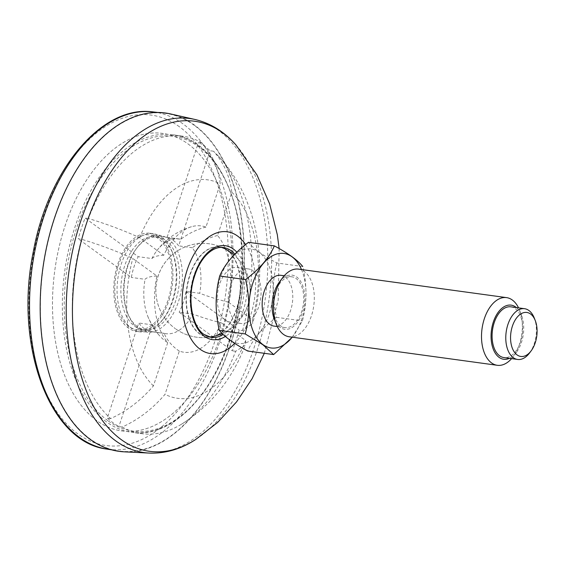 <?xml version="1.0" encoding="UTF-8"?>
<svg xmlns="http://www.w3.org/2000/svg" width="565" height="565" viewBox="0 0 565 565"><rect width="100%" height="100%" fill="white"/><g stroke="black" fill="none" stroke-linecap="round" stroke-linejoin="round"><path stroke-width="0.42" stroke-dasharray="2.83 2.12" d="M122.252 427.006A150.163 88.26 -82.2 0 0 141.674 433.666A150.163 88.26 -82.2 0 0 181.499 424.216A150.163 88.26 -82.2 0 0 235.676 351.275L245.521 345.06L245.648 340.49L221.494 322.933A63.753 37.474 -82.2 0 1 179.324 351.084L165.029 394.321C152.628 408.799 138.369 419.696 122.252 427.006L118.89 426.54A150.163 88.26 -82.2 0 1 112.965 422.719A150.163 88.26 -82.2 0 1 107.293 418.114L138.743 323.011A47.813 28.102 -82.2 0 0 144.132 328.463A47.813 28.102 -82.2 0 0 150.339 331.436L118.89 426.54M245.648 340.49A110.274 64.82 -82.2 0 1 165.029 394.321M179.324 351.084A66.67 51.443 126 0 1 164.027 333.315A47.813 28.102 -82.2 0 0 165.891 333.675A47.813 28.102 -82.2 0 0 192.856 314.062A66.67 16.223 -161.7 0 0 221.494 322.933M81.572 239.27A150.163 88.26 -82.2 0 0 110.655 418.573C126.772 411.249 141.031 400.359 153.426 385.888L167.727 342.651A63.753 37.474 -82.2 0 1 156.915 275.995L132.761 258.438C116.835 251.164 99.772 244.779 81.572 239.27L78.21 238.811A150.163 88.26 -82.2 0 1 85.075 218.055L138.22 256.68A47.813 28.102 -82.2 0 0 131.355 277.436L78.21 238.811M153.426 385.888A110.274 64.82 -82.2 0 1 132.761 258.438M156.915 275.995A66.67 16.223 -161.7 0 0 145.036 279.308L131.355 277.436M147.691 316.082A67.616 67.616 0 0 0 158.009 333.929A66.67 51.443 -54 0 1 152.43 324.882A47.813 28.102 -82.2 0 1 147.691 316.082A47.813 28.102 -82.2 0 1 145.036 279.308M158.009 333.929A66.67 51.443 -54 0 0 167.727 342.651M242.54 330.518A150.163 88.26 -82.2 0 0 218.252 155.94A150.163 88.26 -82.2 0 0 213.457 151.215C223.549 162.127 229.68 175.821 231.841 192.284L217.546 235.513A63.753 37.474 -82.2 0 1 228.359 302.176L252.513 319.734L252.597 323.639L242.54 330.518L239.179 330.059A150.163 88.26 -82.2 0 1 232.314 350.816L179.169 312.191L192.856 314.062M231.841 192.284A110.274 64.82 -82.2 0 1 252.513 319.734M228.359 302.176A66.67 16.223 18.3 0 1 199.72 293.306L186.033 291.434A47.813 28.102 -82.2 0 1 179.169 312.191M217.546 235.513A66.67 51.443 126 0 0 192.326 247.738A47.813 28.102 -82.2 0 1 199.72 293.306M170.468 113.925A170.75 100.365 -82.2 0 1 241.707 295.806A170.75 100.365 -82.2 0 1 124.18 451.831M96.537 420.466A150.163 88.26 -82.2 0 1 58.944 247.717A150.163 88.26 -82.2 0 1 162.649 133.418A150.163 88.26 -82.2 0 1 229.715 294.167A150.163 88.26 -82.2 0 1 121.892 430.954A150.163 88.26 -82.2 0 1 96.537 420.466M201.86 142.79A150.163 88.26 -82.2 0 0 182.439 136.123A150.163 88.26 -82.2 0 0 88.437 218.514C106.63 224.008 123.693 230.4 139.626 237.681L163.779 255.239A63.753 37.474 -82.2 0 1 191.464 226.735A63.753 37.474 -82.2 0 1 205.95 227.088L220.244 183.851C218.09 167.374 211.96 153.687 201.86 142.79L198.499 142.331A150.163 88.26 -82.2 0 1 210.095 150.756L178.646 245.86A47.813 28.102 -82.2 0 0 167.049 237.434L198.499 142.331M139.626 237.681A110.274 64.82 -82.2 0 1 220.244 183.851M88.437 218.514L85.075 218.055M213.457 151.215L210.095 150.756M235.676 351.275L232.314 350.816M110.655 418.573L107.293 418.114M164.027 333.315L150.339 331.436M128.806 326.365A47.813 28.102 -82.2 0 1 116.835 271.362A47.813 28.102 -82.2 0 1 149.852 234.969A47.813 28.102 -82.2 0 1 171.209 286.151A47.813 28.102 -82.2 0 1 136.878 329.706A47.813 28.102 -82.2 0 1 128.806 326.365M152.43 324.882L138.743 323.011M191.464 226.735A67.616 67.616 0 0 0 156.604 250.994A47.813 28.102 -82.2 0 0 151.9 258.551L138.22 256.68M156.604 250.994A47.813 28.102 -82.2 0 1 178.865 238.939A47.813 28.102 -82.2 0 1 180.729 239.306L167.049 237.434M192.326 247.738L178.646 245.86M151.9 258.551A66.67 16.223 18.3 0 1 163.779 255.239M205.95 227.088A66.67 51.443 -54 0 0 180.729 239.306M186.033 291.434L239.179 330.059M188.004 143.905A150.163 88.26 -82.2 0 1 225.597 316.654A150.163 88.26 -82.2 0 1 121.892 430.954A150.163 88.26 -82.2 0 1 54.826 270.204A150.163 88.26 -82.2 0 1 162.649 133.418A150.163 88.26 -82.2 0 1 188.004 143.905M138.347 328.661A48.837 28.702 -82.2 0 1 128.001 314.098A48.837 28.702 -82.2 0 1 137.111 247.611A48.837 28.702 -82.2 0 1 174.882 246.163A48.837 28.702 -82.2 0 1 175.835 308.497A48.837 28.702 -82.2 0 1 138.347 328.661M194.169 125.253A170.411 100.167 97.8 0 0 164.14 113.191A170.411 100.167 97.8 0 0 43.032 268.587A170.411 100.167 97.8 0 0 117.887 450.835A170.411 100.167 97.8 0 0 236.594 322.347A170.411 100.167 97.8 0 0 194.169 125.253M163.087 239.998A46.789 27.501 97.8 0 0 155.191 236.735A46.789 27.501 97.8 0 0 121.595 279.35A46.789 27.501 97.8 0 0 142.493 329.437A46.789 27.501 97.8 0 0 164.274 317.65A46.789 27.501 97.8 0 0 172.996 253.946A46.789 27.501 97.8 0 0 163.087 239.998M161.731 237.187A49.515 29.105 97.8 0 0 153.369 233.726A49.515 29.105 97.8 0 0 117.817 278.835A49.515 29.105 97.8 0 0 139.929 331.846A49.515 29.105 97.8 0 0 162.981 319.366A49.515 29.105 97.8 0 0 172.219 251.948A49.515 29.105 97.8 0 0 161.731 237.187M137.33 326.549A46.789 27.501 -82.2 0 1 127.422 312.6A46.789 27.501 -82.2 0 1 136.144 248.897A46.789 27.501 -82.2 0 1 157.925 237.109A46.789 27.501 -82.2 0 1 165.828 240.372A46.789 27.501 -82.2 0 1 177.537 294.203A46.789 27.501 -82.2 0 1 145.226 329.812A46.789 27.501 -82.2 0 1 137.33 326.549M158.447 236.735A49.515 29.105 97.8 0 0 150.085 233.274A49.515 29.105 97.8 0 0 114.526 278.383A49.515 29.105 97.8 0 0 136.645 331.394A49.515 29.105 97.8 0 0 170.842 293.701A49.515 29.105 97.8 0 0 158.447 236.735M280.946 275.332A25.616 15.057 -82.2 0 1 292.388 302.748A25.616 15.057 -82.2 0 1 273.99 326.083M301.491 269.526A47.693 28.031 -82.2 0 1 292.225 337.199M279.407 282.027A27.318 16.06 -82.2 0 1 300.538 281.215A27.318 16.06 -82.2 0 1 301.067 316.089A27.318 16.06 -82.2 0 1 280.099 327.368A27.318 16.06 -82.2 0 1 274.308 319.225M280.614 325.793A25.616 15.057 -82.2 0 1 274.202 296.328A25.616 15.057 -82.2 0 1 291.893 276.829A25.616 15.057 -82.2 0 1 303.334 304.253A25.616 15.057 -82.2 0 1 284.944 327.58A25.616 15.057 -82.2 0 1 280.614 325.793M298.525 269.124A34.147 20.072 -82.2 0 1 313.78 305.679A34.147 20.072 -82.2 0 1 289.259 336.789M511.6 358.634A34.147 20.072 97.8 0 0 513.19 356.685A34.147 20.072 97.8 0 0 519.56 310.185A34.147 20.072 97.8 0 0 518.557 307.883M509.461 358.337A27.318 16.06 97.8 0 0 516.41 352.391A27.318 16.06 97.8 0 0 521.509 315.192A27.318 16.06 97.8 0 0 516.41 307.586M510.873 306.83A25.616 15.057 -82.2 0 1 522.314 334.247A25.616 15.057 -82.2 0 1 503.924 357.581M529.532 353.005A25.616 15.057 97.8 0 0 534.313 318.13M292.274 337.206L302.402 320.878C307.014 303.412 307.134 285.297 302.755 266.525L276.864 262.979C262.902 255.472 253.431 248.593 248.459 242.329M225.287 320.065A27.53 16.18 -82.2 0 1 218.394 288.383A27.53 16.18 -82.2 0 1 237.413 267.429A27.53 16.18 -82.2 0 1 249.709 296.9A27.53 16.18 -82.2 0 1 229.934 321.986A27.53 16.18 -82.2 0 1 225.287 320.065M236.234 321.563A27.53 16.18 -82.2 0 1 229.341 289.887A27.53 16.18 -82.2 0 1 248.36 268.926A27.53 16.18 -82.2 0 1 260.656 298.405A27.53 16.18 -82.2 0 1 240.888 323.484A27.53 16.18 -82.2 0 1 236.234 321.563M230.096 340.13A47.693 28.031 -82.2 0 1 224.672 267.612A47.693 28.031 -82.2 0 1 269.47 267.09A47.693 28.031 -82.2 0 1 264.568 324.804A47.693 28.031 -82.2 0 1 230.096 340.13M276.864 262.979C272.252 280.438 272.132 298.56 276.504 317.332C262.45 327.926 252.859 339.162 247.738 351.035M276.504 317.332L302.402 320.878M149.153 453.074A168.596 99.094 97.8 0 0 261.503 320.122A168.596 99.094 97.8 0 0 218.365 130.317A168.596 99.094 97.8 0 0 194.861 119.441M245.591 244.581A61.472 36.132 -82.2 0 1 234.68 343.365M235.958 144.965A166.569 97.907 -82.2 0 1 269.032 299.549A166.569 97.907 -82.2 0 1 195.603 439.549M236.834 252.195A47.404 27.862 -82.2 0 1 246.502 296.42A47.404 27.862 -82.2 0 1 225.343 336.465M209.248 337.008A45.355 26.654 -82.2 0 1 207.284 336.867L211.091 337.39A45.355 26.654 -82.2 0 1 203.435 334.219A45.355 26.654 -82.2 0 1 192.086 282.048A45.355 26.654 -82.2 0 1 223.408 247.527L219.594 247.004A45.355 26.654 -82.2 0 1 221.522 247.392M234.821 254.179A45.355 26.654 -82.2 0 1 243.579 296.674A45.355 26.654 -82.2 0 1 223.175 334.501M209.22 337.001L207.284 336.867A45.355 26.654 -82.2 0 1 199.629 333.696A45.355 26.654 -82.2 0 1 188.272 281.525A45.355 26.654 -82.2 0 1 219.594 247.004L221.494 247.392M226.452 249.624A45.355 26.654 -82.2 0 1 239.85 295.552A45.355 26.654 -82.2 0 1 214.594 336.189M209.785 337.008A45.405 26.689 -82.2 0 1 199.318 333.703A45.405 26.689 -82.2 0 1 188.512 279.181A45.405 26.689 -82.2 0 1 222.038 247.541M223.443 248.035A47.128 47.128 0 0 0 175.305 328.632A47.128 47.128 0 0 1 162.868 265.825A47.128 47.128 0 0 1 224.524 248.572A45.405 26.689 -82.2 0 1 239.581 295.516A45.405 26.689 -82.2 0 1 212.454 336.676A47.128 47.128 0 0 1 175.305 328.632A47.128 47.128 0 0 0 211.268 336.91M106.389 421.815A150.163 88.26 -82.2 0 1 68.796 249.066A150.163 88.26 -82.2 0 1 172.509 134.767A150.163 88.26 -82.2 0 1 197.856 145.254A150.163 88.26 -82.2 0 1 235.45 318.01A150.163 88.26 -82.2 0 1 131.744 432.303A150.163 88.26 -82.2 0 1 106.389 421.815M107.901 420.713A148.793 87.462 -82.2 0 1 109.568 166.979A148.793 87.462 -82.2 0 1 242.187 263.368A148.793 87.462 -82.2 0 1 107.901 420.713M153.115 111.927A170.171 100.026 -82.2 0 1 183.102 123.968A170.171 100.026 -82.2 0 1 225.463 320.786A170.171 100.026 -82.2 0 1 106.919 449.09M179.373 126.744A166.76 98.02 97.8 0 0 28.879 303.08A166.76 98.02 97.8 0 0 177.502 411.108A166.76 98.02 97.8 0 0 179.373 126.744M181.499 424.216C206.825 408.135 226.127 386.361 239.412 358.902L245.535 345.06M218.252 155.94C258.473 199.099 268.311 265.352 252.619 323.646M279.145 248.551L278.206 299.987L264.307 353.309M182.439 136.123L172.509 134.767C224.065 139.343 256.115 228.86 237.187 312.685C223.126 384.906 175.256 439.754 131.744 432.303L141.674 433.666M178.865 238.939L149.852 234.969M165.891 333.675L136.878 329.706M111.616 449.839L117.887 450.835M157.833 112.47L164.14 113.191M172.996 253.946L172.219 251.948M164.274 317.65L162.981 319.366M142.493 329.437L145.226 329.812M155.191 236.735L157.925 237.109M136.645 331.394L139.929 331.846M150.085 233.274L153.369 233.726M127.422 312.6L128.001 314.098M136.144 248.897L137.111 247.611M291.893 276.829L284.216 275.777M284.944 327.58L277.26 326.528M222.207 333.548A47.128 47.128 0 0 0 234.016 255.013M248.36 268.926L237.413 267.429M240.888 323.484L229.934 321.986M521.509 315.192L519.56 310.185M516.41 352.391L513.19 356.685"/><path stroke-width="0.85" d="M90.266 439.429A170.75 100.365 -82.2 0 1 48.512 238.804A170.75 100.365 -82.2 0 1 170.468 113.925L194.861 119.441A168.596 99.094 97.8 0 0 74.453 242.745A168.596 99.094 97.8 0 0 115.677 440.834A168.596 99.094 97.8 0 0 149.153 453.074L124.18 451.831A170.75 100.365 -82.2 0 1 90.266 439.429M277.26 326.528L273.99 326.083A25.616 15.057 -82.2 0 1 269.667 324.296A25.616 15.057 -82.2 0 1 263.255 294.824A25.616 15.057 -82.2 0 1 280.946 275.332L284.216 275.777M292.225 337.199A47.693 28.031 -82.2 0 1 262.944 344.629A47.693 28.031 -82.2 0 1 256.955 273.185A47.693 28.031 -82.2 0 1 301.491 269.526M497.292 365.294L289.259 336.789A34.147 20.072 -82.2 0 1 283.489 334.402A34.147 20.072 -82.2 0 1 276.257 324.225L274.308 319.225A27.318 16.06 -82.2 0 1 279.407 282.027L282.627 277.726A34.147 20.072 -82.2 0 1 298.525 269.124L506.558 297.621A34.147 20.072 97.8 0 0 482.976 323.618A34.147 20.072 97.8 0 0 491.522 362.907A34.147 20.072 97.8 0 0 497.292 365.294A34.147 20.072 97.8 0 0 511.6 358.634M276.257 324.225A34.147 20.072 -82.2 0 1 282.627 277.726M518.557 307.883A34.147 20.072 97.8 0 0 512.328 300.008A34.147 20.072 97.8 0 0 506.558 297.621M516.41 307.586A27.318 16.06 97.8 0 0 515.718 307.049A27.318 16.06 97.8 0 0 491.402 330.702A27.318 16.06 97.8 0 0 509.461 358.337M517.611 359.453L503.924 357.581A25.616 15.057 -82.2 0 1 499.601 355.795A25.616 15.057 -82.2 0 1 493.189 326.323A25.616 15.057 -82.2 0 1 510.873 306.83L524.56 308.702A25.616 15.057 97.8 0 0 506.876 328.201A25.616 15.057 97.8 0 0 513.288 357.666A25.616 15.057 97.8 0 0 517.611 359.453A25.616 15.057 97.8 0 0 529.532 353.005L531.142 350.851A22.197 13.044 97.8 0 0 535.288 320.63A22.197 13.044 97.8 0 0 530.584 314.013A22.197 13.044 97.8 0 0 513.543 323.18A22.197 13.044 97.8 0 0 513.973 351.515A22.197 13.044 97.8 0 0 531.142 350.851M535.288 320.63L534.313 318.13A25.616 15.057 97.8 0 0 528.889 310.496A25.616 15.057 97.8 0 0 524.56 308.702M274.35 245.874L248.459 242.329C234.355 252.972 224.764 264.208 219.693 276.038C215.081 293.574 214.961 311.696 219.333 330.391C224.305 336.648 233.776 343.534 247.738 351.035L273.637 354.58L262.852 344.728L245.224 333.936C249.836 316.393 249.956 298.278 245.584 279.583C259.688 268.94 269.272 257.704 274.35 245.874C288.291 253.367 297.762 260.253 302.755 266.525M273.637 354.58L292.274 337.206M219.333 330.391L245.224 333.936M219.693 276.038L245.584 279.583M234.68 343.365A61.472 36.132 -82.2 0 1 200.172 349.29A61.472 36.132 -82.2 0 1 190.165 262.054A61.472 36.132 -82.2 0 1 245.591 244.581M264.307 353.309L252.082 378.72L236.495 401.969L217.603 422.465L195.603 439.549A166.569 97.907 -82.2 0 1 121.298 439.662A166.569 97.907 -82.2 0 1 90.718 211.72A166.569 97.907 -82.2 0 1 235.958 144.965L256.941 174.875L269.625 203.838L277.323 234.722L279.145 248.551M225.343 336.465A47.404 27.862 -82.2 0 1 204.452 336.33A47.404 27.862 -82.2 0 1 195.66 271.709A47.404 27.862 -82.2 0 1 236.834 252.195M223.175 334.501A45.355 26.654 -82.2 0 1 211.091 337.39L204.014 334.452C192.425 326.888 187.142 299.98 194.021 277.902C196.825 268.467 200.857 260.924 206.105 255.26C211.917 249.306 217.687 246.728 223.408 247.527A45.355 26.654 -82.2 0 1 234.821 254.179M221.522 247.392A45.355 26.654 -82.2 0 1 226.452 249.624M214.594 336.189A45.355 26.654 -82.2 0 1 209.248 337.008M222.038 247.541A45.405 26.689 -82.2 0 1 224.524 248.572L221.494 247.392M209.22 337.001L212.454 336.676A45.405 26.689 -82.2 0 1 209.785 337.008M111.616 449.839L106.919 449.09A170.171 100.026 -82.2 0 1 79.446 437.388A170.171 100.026 -82.2 0 1 36.605 242.66A170.171 100.026 -82.2 0 1 153.115 111.927L157.833 112.47M235.958 144.965C224.241 131.673 210.54 123.17 194.861 119.441M195.603 439.549C180.736 449.196 165.255 453.702 149.153 453.074M106.919 449.09C48.851 442.233 13.772 343.944 33.49 250.867C48.548 168.653 102.399 104.567 153.115 111.927M211.268 336.91A47.128 47.128 0 0 0 222.207 333.548M234.016 255.013A47.128 47.128 0 0 0 223.443 248.035"/></g></svg>
